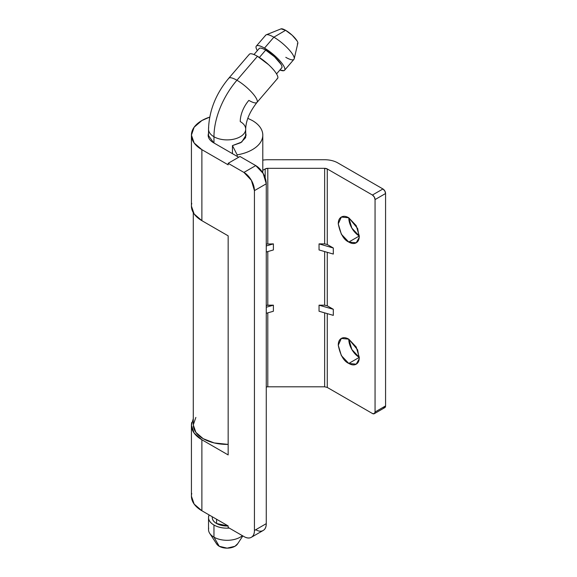 <?xml version="1.0" encoding="UTF-8"?>
<svg xmlns="http://www.w3.org/2000/svg" width="577" height="577" viewBox="0 0 577 577"><rect width="100%" height="100%" fill="white"/><g stroke="black" fill="none" stroke-linecap="round" stroke-linejoin="round"><path stroke-width="0.87" d="M338.266 223.854L341.346 217.053L348.782 217.789C345.875 216.108 343.402 215.863 341.346 217.053C339.29 218.236 338.266 220.501 338.266 223.854L341.346 234.219L348.782 242.059C343.813 239.881 340.307 233.815 338.266 223.854M359.291 235.993A14.865 8.583 60 0 1 348.782 217.789L357.632 228.485L359.211 237.414L356.211 242.794C358.267 241.612 359.291 239.347 359.291 235.993L348.782 242.059C351.681 243.739 354.163 243.984 356.211 242.794L348.782 242.059L359.291 235.993L356.211 225.636L348.782 217.789L351.855 228.146L359.291 235.993M338.266 345.234L341.346 338.425L348.782 339.161C345.875 337.487 343.402 337.242 341.346 338.425C339.29 339.615 338.266 341.88 338.266 345.234L341.346 355.591L348.782 363.438C343.813 361.26 340.307 355.194 338.266 345.234M359.291 357.372A14.865 8.583 60 0 1 348.782 339.161L357.632 349.864L359.211 358.793L356.211 364.174C358.267 362.991 359.291 360.719 359.291 357.372L348.782 363.438C351.681 365.118 354.163 365.364 356.211 364.174L348.782 363.438L359.291 357.372L356.211 347.008L348.782 339.161L351.855 349.525L359.291 357.372M327.267 252.322L327.267 305.81L324.642 305.175L324.642 251.565L324.642 305.175L319.045 305.175L319.045 311.248L333.311 315.367L333.311 309.294L327.267 305.81L327.267 252.322M262.787 170.33L265.175 168.953L265.175 177.716L265.175 168.953L267.8 168.325L324.642 168.325L324.642 243.883L319.045 243.883L319.045 249.949L333.311 254.068L333.311 248.002L327.267 244.511L327.267 168.953L372.432 195.026L374.285 196.988L375.057 199.577L375.057 411.992L374.285 413.695L372.432 413.507L327.267 387.434L324.642 386.806L267.8 386.806L267.8 312.864L267.8 386.806L324.642 386.806L324.642 312.864L324.642 386.806L327.267 387.434L327.267 313.621L327.267 387.434L372.432 413.507A3.714 2.142 60 0 0 374.285 413.695L384.801 407.622L385.573 405.919L375.057 411.992L375.057 199.577L385.573 193.511L385.573 405.919L385.573 193.511L384.801 190.922L382.94 188.96L337.776 162.887A18.579 10.725 0 0 0 324.642 159.742L267.8 159.742A18.579 10.725 0 0 0 262.787 160.139A18.579 10.725 180 0 1 267.8 159.742L324.642 159.742A18.579 10.725 180 0 1 337.776 162.887L382.94 188.96L372.432 195.026L382.94 188.96A3.714 2.142 -120 0 1 385.573 193.511L375.057 199.577A3.714 2.142 60 0 0 372.432 195.026L327.267 168.953L327.267 244.511L324.642 243.883L324.642 168.325A3.714 2.142 180 0 1 327.267 168.953L324.642 168.325L267.8 168.325L267.8 243.883L267.8 168.325A3.714 2.142 180 0 0 265.175 168.953L262.787 170.33M273.397 311.248L273.397 305.175L267.8 305.175L267.8 251.565L267.8 305.175L266.264 305.37L273.397 305.175L266.264 307.238L273.397 305.175L273.397 311.248L266.264 313.304L273.397 311.248M273.397 249.949L273.397 243.883L266.264 244.078L273.397 243.883L266.264 245.939L273.397 243.883L273.397 249.949L266.264 252.012L273.397 249.949M193.36 426.151A33.819 19.524 0 0 0 203.191 438.693A33.819 19.524 0 0 0 228.16 444.405L214.168 442.927L203.191 438.693L195.863 432.361L193.288 424.888L195.863 417.416M382.94 407.441L384.801 407.622A3.714 2.142 -120 0 0 385.573 405.919L375.057 411.992A3.714 2.142 60 0 1 374.285 413.695M266.264 386.987L267.8 386.806L266.264 387.001M327.267 305.803L333.311 309.294L319.045 305.175L324.642 305.175M333.311 315.367L319.045 311.248L319.045 305.175L333.311 309.294L333.311 315.367M327.267 244.511L333.311 248.002L319.045 243.883L324.642 243.883M333.311 254.068L319.045 249.949L319.045 243.883L333.311 248.002L333.311 254.068M252.337 120.535A35.68 20.599 180 0 1 262.78 135.537A35.68 20.599 180 0 1 237.161 154.86L232.452 145.599L240.746 142.692L245.47 137.802L245.687 132.934L246.062 135.097L241.763 142.036L232.452 145.599L232.452 153.655L232.452 145.599L237.161 154.86C243.205 153.835 248.413 152.018 252.784 149.4C257.154 146.782 260.119 143.716 261.677 140.189C263.235 136.67 263.177 133.15 261.511 129.645C259.845 126.139 256.787 123.103 252.337 120.535L247.807 118.314M201.878 149.659A35.68 20.599 180 0 1 191.752 132.328A35.68 20.599 180 0 1 209.711 117.109L201.878 120.535L194.146 127.214L191.427 135.097L194.146 142.981L201.878 149.659L228.16 164.834L201.878 149.659L201.878 220.666L201.878 149.659M191.752 203.335A35.68 20.599 -0 0 0 201.878 220.666L228.16 235.842L228.16 454.928L201.878 439.753A35.68 20.599 180 0 1 191.752 422.422M191.752 493.429A35.68 20.599 0 0 0 201.878 510.76L201.878 439.753L201.878 510.76L228.16 525.936L228.16 527.45L243.927 536.552C246.826 538.233 249.307 538.478 251.356 537.288C253.411 536.105 254.435 533.833 254.435 530.487L266.264 523.656C266.264 527.01 265.24 529.275 263.184 530.465C261.129 531.648 258.655 531.403 255.755 529.729M208.528 132.941L208.153 135.097L213.706 142.836L238.669 157.247L213.706 142.836C210.006 140.701 208.153 138.119 208.153 135.097L208.528 132.84M191.427 135.097L191.427 206.104L194.146 213.988L201.878 220.666L228.16 235.842L228.16 454.928L201.878 439.753L194.146 433.075L191.427 425.191L191.427 496.198L194.146 504.082L201.878 510.76L228.16 525.936L228.16 527.45L243.927 536.552A14.865 8.583 60 0 0 251.356 537.288A14.865 8.583 60 0 0 254.435 530.487L254.435 190.626L254.435 530.487L266.264 523.656L266.264 183.796L266.264 523.656A14.865 8.583 -120 0 1 263.184 530.465L251.356 537.288M237.161 154.86L237.161 156.374L237.161 154.86M239.982 156.49L255.755 165.592L263.184 173.439L266.264 183.796L254.435 190.626L251.356 180.269L243.927 172.422L228.16 163.32L228.16 164.834L228.16 163.32L239.982 156.49L228.16 163.32L243.927 172.422L255.755 165.592L239.982 156.49M243.927 172.422A14.865 8.583 60 0 1 254.435 190.626L266.264 183.796A14.865 8.583 -120 0 0 255.755 165.592L243.927 172.422M191.427 425.191L193.288 418.628M208.528 129.255A18.579 10.725 0 0 0 213.966 136.756A59.46 34.331 -60 0 1 236.923 80.246A18.579 4.688 -139.4 0 0 228.831 78.162M277.797 77.953A18.579 4.688 -139.4 0 0 257.465 56.294L236.923 80.246A18.579 4.688 40.6 0 1 257.255 101.905A18.579 4.688 40.6 0 1 248.853 100.391A22.301 12.874 120 0 0 240.248 121.581A18.579 10.725 180 0 1 245.521 130.611A18.579 10.725 180 0 1 233.05 139.331A18.579 10.725 180 0 1 213.966 136.756L213.966 142.988L213.966 136.756A18.579 10.725 180 0 1 208.694 127.726M209.018 514.886L208.528 517.439C208.528 520.404 210.338 522.928 213.966 525.027C217.594 527.118 221.979 528.164 227.107 528.164L229.285 528.099A18.579 10.725 180 0 1 213.966 525.027L213.966 537.158A18.579 10.725 0 0 0 242.398 535.672A18.579 10.725 180 0 1 213.966 537.158L219.224 546.268A11.151 6.434 0 0 0 237.601 543.887M216.599 519.257L216.599 523.505A14.865 8.583 0 0 0 228.16 526L216.599 523.505L216.599 519.257M293.895 59.388A18.579 4.688 -139.4 0 0 288.933 49.572A18.579 4.688 -139.4 0 0 273.859 37.188L264.49 48.107A18.579 4.688 40.6 0 1 279.564 60.491A18.579 4.688 40.6 0 1 284.533 70.307A18.579 4.688 40.6 0 1 279.91 69.99M297.847 42.922A11.151 2.813 -139.4 0 0 285.608 30.3L273.859 37.188A18.579 4.688 40.6 0 1 294.248 58.219A18.579 4.688 40.6 0 1 285.788 57.332M281.951 67.451A14.865 3.75 -139.4 0 0 265.68 50.12L259.686 57.109M228.521 78.724A18.579 4.688 40.6 0 1 236.923 80.246L257.465 56.294A18.579 4.688 -139.4 0 0 249.062 54.779M256.945 102.468A18.579 4.688 -139.4 0 0 252.034 92.666A18.579 4.688 -139.4 0 0 236.923 80.246A59.46 34.331 120 0 0 213.966 136.756A18.579 10.725 0 0 0 234.291 139.064A18.579 10.725 0 0 0 245.687 129.082M256.354 46.081L265.716 35.161A18.579 4.688 40.6 0 1 273.859 37.188L264.49 48.107A18.579 4.688 40.6 0 0 256.087 46.593A18.579 4.688 40.6 0 0 257.342 50.632L257.313 50.596C255.669 47.812 255.546 46.174 256.945 45.691C258.345 45.208 260.862 46.009 264.49 48.107L275.532 56.423C279.261 59.871 281.951 62.987 283.595 65.764C285.24 68.548 285.37 70.178 283.963 70.668L279.895 70.005M281.266 68.165C282.384 67.783 282.283 66.47 280.97 64.249L274.515 56.77L265.68 50.12C262.78 48.446 260.768 47.797 259.65 48.187L259.023 48.67M259.383 57.469L265.68 50.12A14.865 3.75 -139.4 0 0 258.965 48.908M276.938 78.854C278.345 78.371 278.222 76.734 276.571 73.957C274.926 71.173 272.236 68.057 268.507 64.61L257.465 56.294C253.837 54.202 251.32 53.394 249.92 53.877M297.292 43.838C298.136 43.542 298.057 42.561 297.068 40.895L292.229 35.284L285.608 30.3L281.078 28.85M265.456 35.673A18.579 4.688 -139.4 0 1 273.859 37.188L285.608 30.3A11.151 2.813 -139.4 0 0 280.718 29.088M212.286 516.768A14.865 8.583 0 0 0 216.599 523.505C213.692 521.832 212.242 519.805 212.242 517.439L212.242 516.747M208.694 528.135A18.579 10.725 0 0 0 213.966 537.158L213.966 525.027A18.579 10.725 180 0 1 208.694 515.997M216.627 543.909A11.151 6.434 0 0 0 219.224 546.268L213.966 537.158A18.579 10.725 180 0 1 209.639 533.227M237.825 543.548L234.99 546.268L227.107 548.15L219.224 546.268L216.389 543.548M193.288 212.668L193.288 424.888M246.062 135.458L246.062 135.097M262.787 135.775L262.787 172.768M208.528 137.254L208.528 129.169C209.112 110.705 215.863 93.726 228.788 78.22L249.329 54.267M237.536 543.988L242.823 535.918M284.562 70.279L293.924 59.359M297.819 43.261L294.205 58.789M281.742 67.855L276.549 73.914M245.687 137.254L245.687 129.169C245.874 120.759 249.646 111.844 256.996 102.417L277.537 78.465M259.174 48.504L253.995 54.541M281.035 28.864L266.235 34.8M208.528 517.439L208.528 529.578M216.678 543.988L209.725 533.372"/></g></svg>
